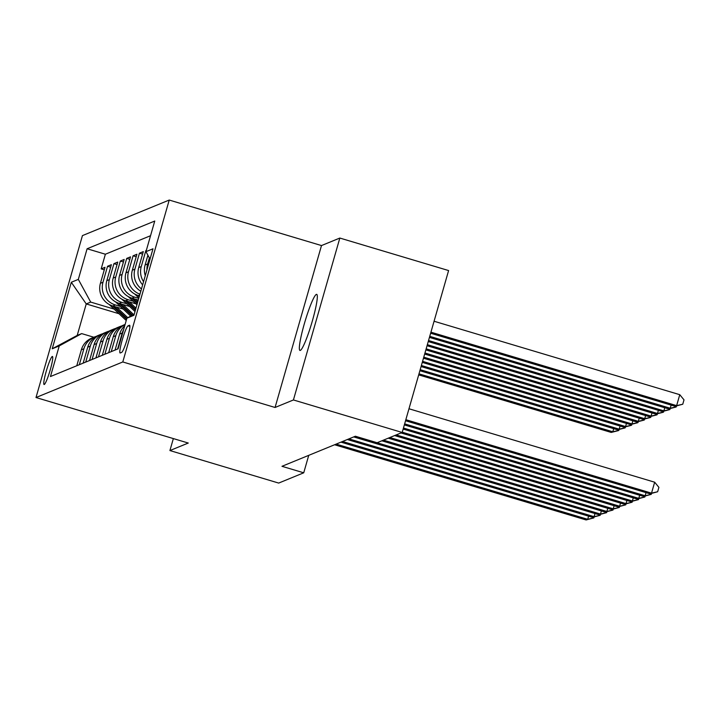 <?xml version="1.0" encoding="UTF-8"?>
<svg xmlns="http://www.w3.org/2000/svg" width="720" height="720" viewBox="0 0 720 720"><rect width="100%" height="100%" fill="white"/><g stroke="black" fill="none" stroke-linecap="round" stroke-linejoin="round"><path stroke-width="1.08" d="M300.303 350.406A29.268 3.447 -73.4 0 0 312.03 322.065A29.268 3.447 -73.4 0 0 316.71 294.363A29.268 3.447 -73.4 0 0 316.359 294.399A29.268 3.447 -73.4 0 0 304.632 322.749A29.268 3.447 -73.4 0 0 299.952 350.442A29.268 3.447 -73.4 0 0 300.303 350.406M44.244 384.498A14.634 1.728 -73.4 0 0 50.112 370.323A14.634 1.728 -73.4 0 0 52.452 356.472A14.634 1.728 -73.4 0 0 52.272 356.49A14.634 1.728 -73.4 0 0 46.413 370.665A14.634 1.728 -73.4 0 0 44.064 384.507A14.634 1.728 -73.4 0 0 44.244 384.498M169.227 200.052L82.431 235.611L36 397.53L122.796 361.962L169.227 200.052L321.489 245.565L275.067 407.475L293.418 399.96L339.84 238.05L321.489 245.565M339.84 238.05L448.605 270.558L402.174 432.468L293.418 399.96M142.641 284.886A18.288 18.081 67.7 0 1 138.717 267.597L143.298 251.622L139.464 253.188L142.578 254.124M140.823 291.231A18.288 18.081 67.7 0 1 132.336 270.207L136.917 254.232L133.083 255.807L136.197 256.734M139.491 295.875L138.339 295.533A18.288 18.081 67.7 0 1 125.955 272.826L130.536 256.851L126.702 258.417L129.816 259.353M138.303 300.042L131.958 298.143A18.288 18.081 67.7 0 1 119.574 275.436L124.155 259.47L120.321 261.036L123.435 261.963M136.035 303.885L125.568 300.762A18.288 18.081 67.7 0 1 113.193 278.055L117.765 262.08L113.94 263.646L117.054 264.582M129.654 306.504L119.187 303.372A18.288 18.081 67.7 0 1 106.803 280.665L111.384 264.699L107.559 266.265L110.673 267.192M402.174 432.468L377.127 442.737L355.374 436.23L281.979 466.308L303.732 472.806L308.736 455.346M129.438 325.26L128.034 325.836A14.175 1.674 -73.4 0 0 122.355 339.561A14.175 1.674 -73.4 0 0 120.078 352.98A14.175 1.674 -73.4 0 0 120.249 352.962L121.653 352.386A14.175 1.674 -73.4 0 0 127.341 338.652A14.175 1.674 -73.4 0 0 129.609 325.242A14.175 1.674 -73.4 0 0 129.438 325.26L129.744 325.35M118.998 313.722L86.238 303.93L77.202 335.43L81.675 333.603L59.247 345.906L50.463 376.533L118.116 348.813L126.9 318.186L134.253 314.154M59.247 345.906L52.227 348.786L71.307 282.267L78.327 279.387L87.111 248.76L154.755 221.04L145.971 251.667L152.991 248.796L133.92 315.306L126.9 318.186M120.456 306.468L115.362 304.947A18.288 18.081 -112.3 0 1 102.978 282.24L107.559 266.265M123.273 309.114L112.806 305.991L115.362 304.947M126.837 303.849L121.743 302.328A18.288 18.081 -112.3 0 1 109.359 279.621L113.94 263.646M133.218 301.239L128.124 299.709A18.288 18.081 -112.3 0 1 115.74 277.011L120.321 261.036M138.78 298.377L134.505 297.099A18.288 18.081 -112.3 0 1 122.121 274.392L126.702 258.417M150.552 235.71L105.381 254.223L101.178 268.884L104.292 269.811M112.806 305.991A18.288 18.081 67.7 0 1 100.422 283.284L105.003 267.309L101.178 268.884M139.977 294.183A18.288 18.081 -112.3 0 1 128.502 271.773L133.083 255.807M141.489 288.927A18.288 18.081 -112.3 0 1 134.892 269.163L139.464 253.188M143.559 281.691A18.288 18.081 -112.3 0 1 141.273 266.544L145.854 250.578M147.906 255.204L145.098 264.978A18.288 18.081 67.7 0 0 145.278 275.697M146.961 269.829A18.288 18.081 -112.3 0 1 147.654 263.934L149.382 257.913M117.621 349.02L122.202 333.063A18.288 18.081 -112.3 0 1 123.678 329.436M124.704 325.845A18.288 18.081 67.7 0 0 119.646 334.107L115.065 350.064M111.24 351.639L115.812 335.673A18.288 18.081 -112.3 0 1 125.091 324.495M125.109 324.432L123.732 324.999A18.288 18.081 67.7 0 0 113.265 336.726L108.684 352.683M104.859 354.249L109.431 338.292A18.288 18.081 -112.3 0 1 121.86 325.899M119.898 326.565L117.351 327.618A18.288 18.081 67.7 0 0 106.884 339.336L102.303 355.293M98.478 356.868L103.05 340.911A18.288 18.081 -112.3 0 1 115.479 328.509M113.517 329.184L110.97 330.228A18.288 18.081 67.7 0 0 100.494 341.955L95.922 357.912M92.097 359.478L96.669 343.521A18.288 18.081 -112.3 0 1 109.098 331.128M107.136 331.803L104.58 332.847A18.288 18.081 67.7 0 0 94.113 344.565L89.541 360.531M85.707 362.097L90.288 346.14A18.288 18.081 -112.3 0 1 102.717 333.738M100.755 334.413L98.199 335.457A18.288 18.081 67.7 0 0 87.732 347.184L83.16 363.141M79.326 364.707L83.907 348.75A18.288 18.081 -112.3 0 1 96.336 336.357M94.374 337.032L91.818 338.076A18.288 18.081 67.7 0 0 81.351 349.794L76.779 365.76M81.675 333.603L93.852 337.239M173.349 438.588L169.92 450.558L278.685 483.075L303.732 472.806M169.92 450.558L188.271 443.043L36 397.53M275.067 407.475L122.796 361.962M114.066 309.078L90.702 302.094L86.238 303.93L71.307 282.267M150.039 259.119L145.971 251.667M105.381 254.223L87.111 248.76M78.327 279.387L90.702 302.094M52.227 348.786L77.202 335.43M405.837 419.697L651.528 493.146L649.935 493.803L405.54 420.741M408.978 408.762L654.669 482.202L651.528 493.146L657.648 491.751L649.935 493.803M654.669 482.202L658.908 487.377L657.648 491.751M430.632 333.225L675.036 406.278L676.629 405.63L679.761 394.686L434.07 321.246M679.761 394.686L684 399.852L682.749 404.235L676.629 405.63L430.938 332.181M682.749 404.235L675.036 406.278M404.64 423.864L645.147 495.756L643.554 496.413L404.343 424.908M651.546 493.389L651.267 494.361L645.147 495.756L646.047 492.633M651.267 494.361L643.554 496.413M403.452 428.031L638.766 498.375L637.173 499.032L403.155 429.075M645.165 496.008L644.886 496.98L638.766 498.375L639.666 495.252M644.886 496.98L637.173 499.032M402.255 432.198L632.385 500.994L630.792 501.642L401.004 432.954M638.784 498.618L638.505 499.599L632.385 500.994L633.285 497.862M638.505 499.599L630.792 501.642M396.216 434.916L626.004 503.604L624.411 504.261L394.623 435.573M632.403 501.237L632.124 502.209L626.004 503.604L626.895 500.481M632.124 502.209L624.411 504.261M429.444 337.392L668.646 408.897L670.248 408.24L429.741 336.348M676.638 405.873L675.729 407.106L668.646 408.897M676.359 406.845L670.248 408.24L671.139 405.117M428.247 341.559L662.265 411.507L663.867 410.859L428.544 340.515M670.257 408.492L669.339 409.725L662.265 411.507M669.978 409.464L663.867 410.859L664.758 407.736M427.05 345.717L655.884 414.126L657.477 413.469L427.347 344.682M663.876 411.102L662.958 412.335L655.884 414.126M663.597 412.074L657.477 413.469L658.377 410.346M425.862 349.884L649.503 416.736L651.096 416.088L426.159 348.849M657.495 413.721L656.577 414.954L649.503 416.736M657.216 414.693L651.096 416.088L651.996 412.965M389.835 437.526L619.623 506.223L618.021 506.871L388.233 438.183M626.022 503.856L625.743 504.828L619.623 506.223L620.514 503.1M625.743 504.828L618.021 506.871M424.665 354.051L643.122 419.355L644.715 418.698L424.962 353.007M651.114 416.331L650.196 417.564L643.122 419.355M650.835 417.303L644.715 418.698L645.615 415.575M383.454 440.145L613.242 508.833L611.64 509.49L381.852 440.802M619.632 506.466L619.353 507.438L613.242 508.833L614.133 505.71M619.353 507.438L611.64 509.49M134.658 293.967L138.897 297.963M137.916 295.398L139.266 296.667M423.468 358.218L636.741 421.974L638.334 421.317L423.765 357.174M644.733 418.95L643.815 420.183L636.741 421.974M644.454 419.922L638.334 421.317L639.234 418.194M355.311 436.257L606.852 511.452L605.259 512.109L353.718 436.914M613.251 509.085L612.972 510.057L606.852 511.452L607.752 508.329M612.972 510.057L605.259 512.109M128.277 296.586L136.953 304.749M135.702 299.268L137.925 301.356M131.535 298.008L137.322 303.462M137.556 302.643L133.155 298.503M422.271 362.385L630.36 424.584L631.953 423.936L422.577 361.341M638.352 421.56L637.434 422.802L630.36 424.584M638.073 422.532L631.953 423.936L632.844 420.804M348.93 438.876L600.471 514.062L598.878 514.719L347.337 439.524M606.87 511.695L606.591 512.667L600.471 514.062L601.371 510.939M606.591 512.667L598.878 514.719M121.896 299.205L135 311.535M129.321 301.878L135.981 308.142M125.154 300.627L135.369 310.248M135.603 309.429L126.774 301.113M421.083 366.552L623.97 427.203L625.572 426.546L421.38 365.508M631.971 424.179L631.053 425.412L623.97 427.203M631.692 425.151L625.572 426.546L626.463 423.423M342.549 441.486L594.09 516.681L592.497 517.338L340.956 442.143M600.489 514.314L600.21 515.286L594.09 516.681L594.99 513.558M600.21 515.286L592.497 517.338M115.515 301.815L130.698 316.107M122.94 304.497L133.587 314.514M118.764 303.246L131.796 315.504M132.489 315.117L120.384 303.732M419.886 370.719L617.589 429.813L619.191 429.165L420.183 369.675M625.581 426.798L624.663 428.031L617.589 429.813M625.302 427.77L619.191 429.165L620.082 426.033M336.168 444.105L587.709 519.3L586.116 519.948L334.575 444.753M594.108 516.924L593.829 517.905L587.709 519.3L588.609 516.168M593.829 517.905L586.116 519.948M109.125 304.434L126.234 320.526M116.559 307.107L127.8 317.691M112.383 305.856L126.603 319.23M126.837 318.42L114.003 306.351M418.689 374.877L611.208 432.432L612.801 431.775L418.986 373.842M619.2 429.408L618.282 430.641L611.208 432.432M618.921 430.38L612.801 431.775L613.701 428.652M119.187 303.372L121.743 302.328M125.568 300.762L128.124 299.709M131.958 298.143L134.505 297.099M138.339 295.533L139.761 294.948M100.422 283.284L102.978 282.24M106.803 280.665L109.359 279.621M113.193 278.055L115.74 277.011M119.574 275.436L122.121 274.392M125.955 272.826L128.502 271.773M132.336 270.207L134.892 269.163M138.717 267.597L141.273 266.544M145.098 264.978L147.654 263.934M119.646 334.107L122.202 333.063M113.265 336.726L115.812 335.673M106.884 339.336L109.431 338.292M100.494 341.955L103.05 340.911M94.113 344.565L96.669 343.521M87.732 347.184L90.288 346.14M81.351 349.794L83.907 348.75M129.906 326.394L128.034 325.836"/></g></svg>
